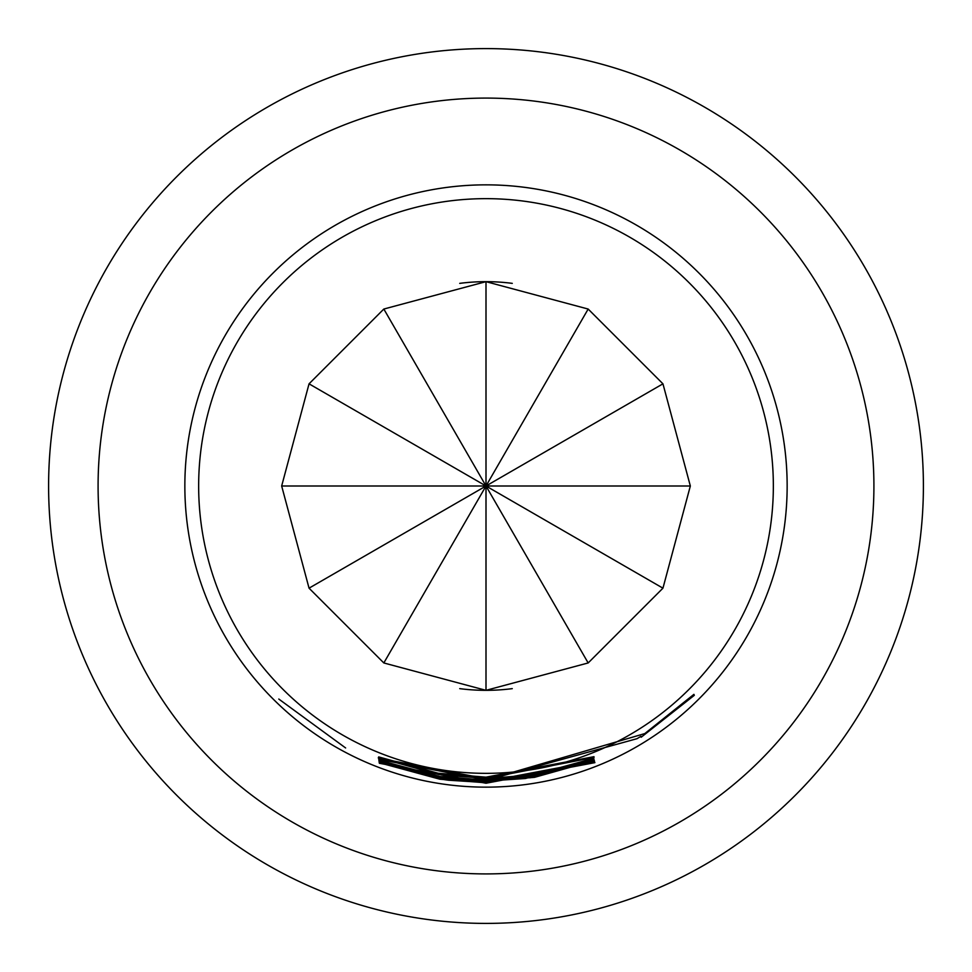 <?xml version="1.0" encoding="UTF-8"?>
<svg xmlns="http://www.w3.org/2000/svg" width="972" height="972" viewBox="0 0 972 972"><rect width="100%" height="100%" fill="white"/><g stroke="black" fill="none" stroke-linecap="round" stroke-linejoin="round"><path stroke-width="1.46" d="M278.794 699.05L345.619 747.954L278.794 699.05M98.087 486A387.913 387.913 0 0 0 486 873.913A387.913 387.913 0 0 0 873.913 486A387.913 387.913 0 0 0 486 98.087A387.913 387.913 0 0 0 98.087 486M512.268 688.638A204.339 204.339 0 0 1 486 690.339L588.169 662.953L662.953 588.169L690.339 486L662.953 383.831L588.169 309.047L486 281.661A204.339 204.339 0 0 1 512.268 283.362M486 198.653A287.348 287.348 0 0 1 773.348 486A287.348 287.348 0 0 1 486 773.348A287.348 287.348 0 0 1 198.653 486A287.348 287.348 0 0 1 486 198.653M486 777.175L593.977 756.678L486 777.406L442.71 774.198L442.868 774.963L447.399 775.62L486 778.171L594.05 757.467L486 778.39L438.7 774.55L378.351 757.638L378.703 756.921L438.093 773.226L486 777.175M486 778.645L533.968 774.708L593.734 758.33L593.892 759.132L534.236 775.887L486 779.86L378.752 759.363L486 779.641L525.159 777.029L529.667 776.373L529.4 775.668L486 778.876L378.387 758.16L486 778.645M486 780.103L644.825 733.568L693.923 694.348L694.3 695.32L641.192 737.226L640.973 736.302L637.037 738.684L486 780.37L444.046 777.393L443.815 778.098L448.189 778.718L486 781.148L525.475 778.499L594.111 759.922L594.293 760.554L534.564 777.333L486 781.342L439.429 777.649L379.007 761.064L378.898 760.165L439.623 776.458L486 780.103M486 781.585L594.439 761.003L486 781.816L444.35 778.9L444.24 779.629L448.602 780.224L486 782.582L594.767 762.182L486 782.8L439.927 779.228L379.262 762.741L379.116 761.829L439.684 777.952L486 781.585M486 783.007L594.888 762.643L486 783.238L379.372 763.275L486 783.007M486 184.85A301.15 301.15 0 0 1 787.15 486A301.15 301.15 0 0 1 486 787.15A301.15 301.15 0 0 1 184.85 486A301.15 301.15 0 0 1 486 184.85M48.6 486A437.4 437.4 0 0 1 486 48.6A437.4 437.4 0 0 1 923.4 486A437.4 437.4 0 0 1 486 923.4A437.4 437.4 0 0 1 48.6 486M459.732 283.362A204.339 204.339 0 0 1 486 281.661L383.831 309.047L309.047 383.831L281.661 486L309.047 588.169L383.831 662.953L486 690.339A204.339 204.339 0 0 1 459.732 688.638M690.339 486L486 486L662.953 588.169M662.953 383.831L486 486L588.169 309.047M486 281.661L486 486L383.831 309.047M309.047 383.831L486 486L281.661 486M309.047 588.169L486 486L383.831 662.953M486 690.339L486 486L588.169 662.953M379.554 761.999L379.262 762.741M440.122 778.025L439.927 779.228M693.619 694.64L694.3 695.32M379.299 760.311L379.007 761.064M439.623 776.458L439.429 777.649M534.418 776.482L534.564 777.333M594.062 759.946L594.293 760.554M529.898 777.199L529.995 777.831M443.961 777.114L443.815 778.098M534.029 774.696L534.236 775.887M593.6 758.391L593.892 759.132M529.521 775.401L529.667 776.373M438.894 773.36L438.7 774.55"/></g></svg>
